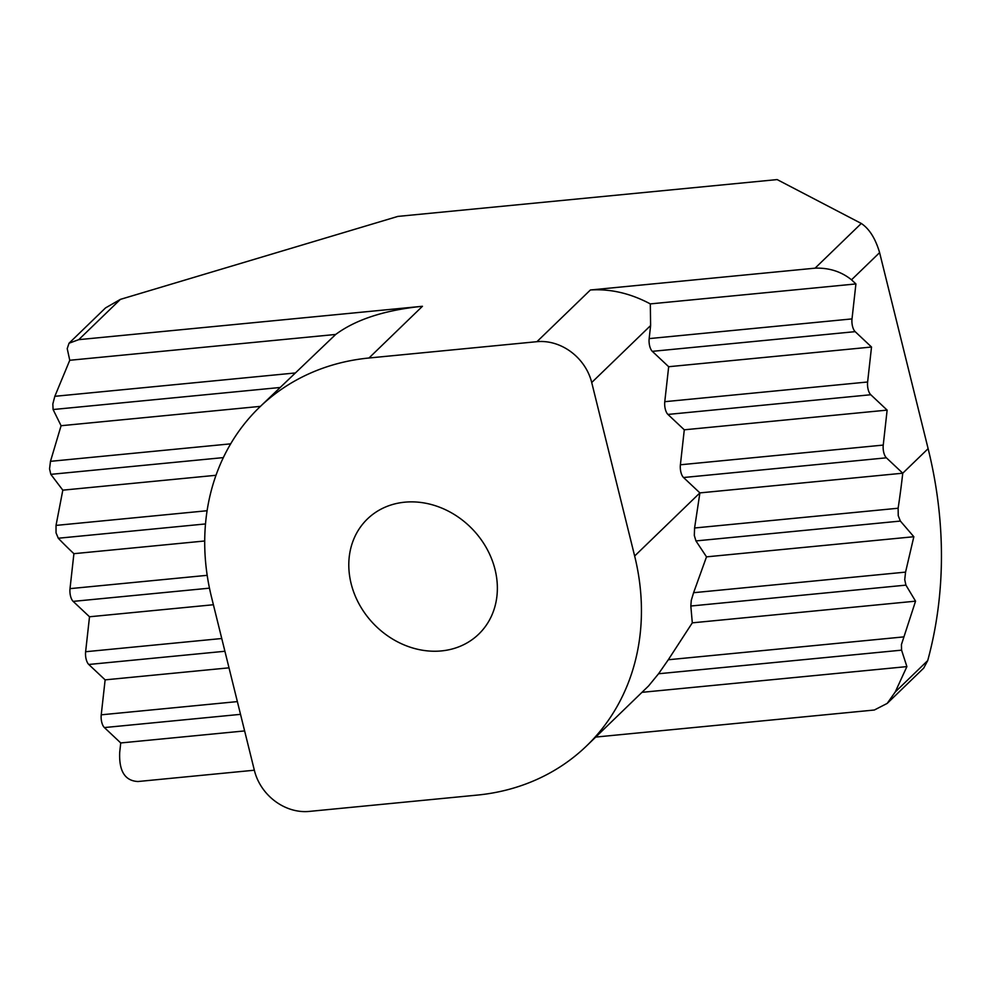 <?xml version="1.0" encoding="UTF-8"?>
<svg xmlns="http://www.w3.org/2000/svg" width="991" height="991" viewBox="0 0 991 991"><rect width="100%" height="100%" fill="white"/><g stroke="black" fill="none" stroke-linecap="round" stroke-linejoin="round"><path stroke-width="1.49" d="M852.012 318.904A9.712 4.175 84.5 0 0 855.171 331.651L871.523 347.023L867.62 381.993A9.712 4.175 84.5 0 0 870.779 394.74L887.131 410.113L883.241 445.083A9.712 4.175 84.5 0 0 886.388 457.817L902.751 473.202A921.519 747.053 133.2 0 1 898.131 508.234L898.242 515.679L900.373 521.068L913.838 536.726L905.563 572.117L904.733 579.648L905.923 585.136L915.56 601.165L901.438 644.571L901.575 650.158L906.889 666.609L895.232 691.991L927.712 660.588A461.112 393.997 -134 0 0 928.121 448.663L879.612 252.631L851.517 279.809L855.914 283.934L852.012 318.904L649.167 338.6A9.712 4.175 -95.5 0 0 652.313 351.347L668.677 366.72L871.523 347.023M870.779 394.74L667.934 414.436A9.712 4.175 -95.5 0 1 664.775 401.689L867.62 381.993M900.373 521.068L695.955 540.925L694.307 535.474L694.592 527.992L898.131 508.234M254.34 770.218L138.022 781.515C125.015 780.908 118.895 771.184 119.7 752.33L120.741 742.953L104.389 727.567A9.712 4.175 -95.5 0 1 101.231 714.821L105.133 679.863L88.769 664.478A9.712 4.175 -95.5 0 1 85.622 651.731L89.512 616.774L73.161 601.388A9.712 4.175 -95.5 0 1 70.014 588.642L73.904 553.684A921.519 366.497 6.4 0 1 58.271 538.237L56.041 532.848L56.029 525.403L62.817 490.161L50.838 474.355L49.55 468.879L50.479 461.335L61.083 425.721L53.093 409.531L52.833 403.956L54.827 396.313L69.766 360.278L67.215 348.621L69.023 343.233L78.747 339.653L422.451 306.281C384.855 310.084 355.93 319.474 335.689 334.45L69.766 360.278M495.054 569.565A80.085 68.429 -134 0 0 440.487 507.565A80.085 68.429 -134 0 0 367.401 518.987A80.085 68.429 -134 0 0 373.88 624.119A80.085 68.429 -134 0 0 478.752 634.116A80.085 68.429 -134 0 0 495.054 569.565M886.388 457.817L683.542 477.526A9.712 4.175 -95.5 0 1 680.396 464.779L883.241 445.083M905.923 585.136L690.826 606.021L691.272 600.373L693.601 592.705L905.563 572.117M901.575 650.158L658.557 673.756L668.293 659.758L903.309 636.94M73.904 553.684L204.703 540.987M120.741 742.953L244.616 730.924M105.133 679.863L229.008 667.835M89.512 616.774L213.387 604.745M62.817 490.161L215.988 475.284M61.083 425.721L260.422 406.36M259.419 407.338A235.412 201.148 46 0 1 368.986 357.999L536.936 341.684L590.401 289.979C610.567 288.715 630.524 293.361 650.307 303.903L650.616 325.543L591.714 382.514L634.649 556.013A235.412 201.148 46 0 1 586.734 745.765A235.412 201.148 46 0 1 477.154 795.104L309.204 811.418A48.534 41.473 -134 0 1 254.439 770.589L211.504 597.09A235.412 201.148 46 0 1 259.419 407.338L335.689 334.45M590.401 289.979L815.073 268.165L861.29 223.458L777.142 179.582L397.862 216.41L120.407 299.369L78.747 339.653M927.712 660.588L923.723 668.095L887.193 703.412L874.335 710.014L595.715 737.069M683.542 477.526L699.894 492.899L902.751 473.202L928.121 448.663M634.649 556.013L699.894 492.899L694.592 527.992M887.193 703.412L895.232 691.991M641.97 692.337L906.889 666.609M658.557 673.756L648.56 685.97L586.734 745.765M690.826 606.021L692.3 622.844L915.56 601.165M692.3 622.844L668.293 659.758M695.955 540.925L706.509 556.855L913.838 536.726M706.509 556.855L693.601 592.705M667.934 414.436L684.285 429.809L887.131 410.113M668.677 366.72L664.775 401.689M851.517 279.809C841.322 271.596 829.17 267.706 815.073 268.165M650.307 303.903L855.914 283.934M650.616 325.543L649.167 338.6M684.285 429.809L680.396 464.779M591.714 382.514A48.534 41.473 -134 0 0 536.936 341.684M861.29 223.458C869.355 228.847 875.462 238.571 879.612 252.631M69.023 343.233L105.541 307.904L120.407 299.369M855.171 331.651L652.313 351.347M54.827 396.313L294.922 373M279.92 387.506L53.093 409.531M50.479 461.335L230.668 443.844M223.334 457.607L50.838 474.355M70.014 588.642L207.181 575.325M209.473 588.159L73.161 601.388M56.029 525.403L207.082 510.737M205.496 523.942L58.271 538.237M85.622 651.731L221.749 638.514M224.907 651.26L88.769 664.478M101.231 714.821L237.357 701.603M240.516 714.35L104.389 727.567M368.986 357.999L422.451 306.281"/></g></svg>
